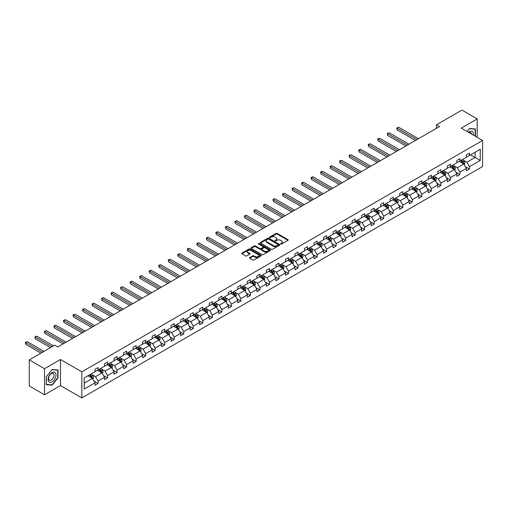 <?xml version="1.0" encoding="UTF-8"?>
<svg xmlns="http://www.w3.org/2000/svg" width="508" height="508" viewBox="0 0 508 508"><rect width="100%" height="100%" fill="white"/><g stroke="black" fill="none" stroke-linecap="round" stroke-linejoin="round"><path stroke-width="0.76" d="M280.778 244.031A0.591 0.343 0 0 0 281.616 244.031L287.979 240.354A0.845 0.489 0 0 0 288.226 240.005A0.845 0.489 0 0 0 287.979 239.662L277.197 233.432A0.845 0.489 0 0 0 275.996 233.432L269.634 237.109A0.591 0.343 0 0 0 270.472 237.592L271.291 237.115A2.711 1.568 0 0 1 275.126 237.115L276.028 237.636A2.711 1.568 0 0 1 276.822 238.741A2.711 1.568 0 0 1 276.028 239.852L275.203 240.328A0.591 0.343 0 0 0 276.041 240.811L276.866 240.335A2.711 1.568 0 0 1 280.702 240.335L281.597 240.856A2.711 1.568 0 0 1 282.391 241.96A2.711 1.568 0 0 1 281.597 243.065L280.778 243.542A0.591 0.343 0 0 0 280.778 244.031L280.778 243.542M249.695 257.581A0.845 0.489 0 0 0 249.447 257.924A0.845 0.489 0 0 0 249.695 258.274L252.717 260.02A0.845 0.489 0 0 0 253.917 260.02L260.985 255.937A0.845 0.489 0 0 0 261.233 255.588A0.845 0.489 0 0 0 260.985 255.245L250.203 249.015A0.845 0.489 0 0 0 249.003 249.015L241.935 253.098A0.845 0.489 0 0 0 241.687 253.448A0.845 0.489 0 0 0 241.935 253.79L245.586 255.899A0.845 0.489 0 0 0 246.786 255.899L249.815 254.152A0.845 0.489 0 0 0 250.063 253.809A0.845 0.489 0 0 0 249.815 253.46L247.999 252.419A2.267 1.308 0 0 1 247.339 251.492A2.267 1.308 0 0 1 248.736 250.279A2.267 1.308 0 0 1 251.206 250.565L258.305 254.667A2.267 1.308 0 0 1 258.972 255.588A2.267 1.308 0 0 1 257.569 256.8A2.267 1.308 0 0 1 255.099 256.515L253.917 255.835A0.845 0.489 0 0 0 252.717 255.835L249.695 257.581L249.695 258.274M60.484 359.493L44.52 368.706L29.261 359.899L29.261 385.978L44.52 394.786L60.484 385.572L81.845 397.91L81.845 371.824L60.484 359.493L60.484 385.572M477.196 137.338L477.196 118.904L461.232 128.118L482.6 140.456L81.845 371.824M477.196 118.904L461.937 110.09L436.448 124.809L436.448 128.333M29.261 359.899L54.743 345.186L57.798 346.945L439.503 126.568L436.448 124.809M271.355 249.257A0.845 0.489 0 0 0 272.555 249.257L279.622 245.18A0.845 0.489 0 0 0 279.87 244.831A0.845 0.489 0 0 0 279.622 244.488L268.84 238.258A0.845 0.489 0 0 0 267.64 238.258L260.566 242.341A0.845 0.489 0 0 0 260.318 242.684A0.845 0.489 0 0 0 260.566 243.034L271.355 249.257M258.737 244.157A0.591 0.343 0 0 1 259.34 244.24L259.34 243.535L270.307 249.866A0.845 0.489 0 0 1 270.554 250.209A0.845 0.489 0 0 1 270.307 250.558L263.233 254.641A0.845 0.489 0 0 1 262.039 254.641L251.25 248.412L251.25 247.72A0.845 0.489 0 0 0 251.003 248.069A0.845 0.489 0 0 0 251.25 248.412M251.25 247.72L254.279 245.974A0.845 0.489 0 0 1 255.473 245.974L259.848 248.501A0.845 0.489 0 0 0 261.048 248.501L263.055 247.339A0.845 0.489 0 0 0 263.303 246.996A0.845 0.489 0 0 0 263.055 246.647L258.502 244.018A0.591 0.343 0 0 1 259.34 243.535M44.52 368.706L44.52 394.786M84.195 377.939L95.002 371.704L95.002 369.341L98.057 367.582L98.057 369.945L104.527 366.205L104.527 363.842L107.575 362.083L107.575 364.446L114.046 360.705L114.046 358.35L117.1 356.584L117.1 358.946L123.571 355.213L123.571 352.85L126.625 351.085L126.625 353.447L133.096 349.714L133.096 347.351L136.144 345.586L136.144 347.948L142.615 344.214L142.615 341.852L145.669 340.093L145.669 342.449L152.14 338.715L152.14 336.353L155.194 334.594L155.194 336.956L161.665 333.216L161.665 330.854L164.713 329.095L164.713 331.457L171.183 327.717L171.183 325.361L174.238 323.596L174.238 325.958L180.708 322.224L180.708 319.862L183.763 318.097L183.763 320.459L190.233 316.725L190.233 314.363L193.281 312.598L193.281 314.96L199.752 311.226L199.752 308.864L202.806 307.105L202.806 309.467L209.277 305.727L209.277 303.365L212.331 301.606L212.331 303.968L218.802 300.228L218.802 297.872L221.85 296.107L221.85 298.469L228.321 294.735L228.321 292.373L231.375 290.608L231.375 292.97L237.846 289.236L237.846 286.874L240.9 285.109L240.9 287.471L247.371 283.737L247.371 281.375L250.419 279.616L250.419 281.972L256.889 278.238L256.889 275.876L259.944 274.117L259.944 276.479L266.414 272.739L266.414 270.377L269.469 268.618L269.469 270.98L275.939 267.24L275.939 264.884L278.987 263.119L278.987 265.481L285.458 261.747L285.458 259.385L288.512 257.62L288.512 259.982L294.983 256.248L294.983 253.886L298.031 252.12L298.031 254.483L304.502 250.749L304.502 248.387L307.556 246.628L307.556 248.984L314.027 245.25L314.027 242.888L317.081 241.129L317.081 243.491L323.552 239.751L323.552 237.388L326.6 235.629L326.6 237.992L333.07 234.258L333.07 231.896L336.125 230.13L336.125 232.493L342.595 228.759L342.595 226.397L345.65 224.631L345.65 226.993L352.12 223.26L352.12 220.897L355.168 219.139L355.168 221.494L361.639 217.761L361.639 215.398L364.693 213.639L364.693 216.002L371.164 212.261L371.164 209.899L374.218 208.14L374.218 210.502L380.689 206.762L380.689 204.406L383.737 202.641L383.737 205.003L390.207 201.27L390.207 198.907L393.262 197.142L393.262 199.504L399.733 195.77L399.733 193.408L402.787 191.643L402.787 194.005L409.257 190.271L409.257 187.909L412.305 186.15L412.305 188.506L418.776 184.772L418.776 182.41L421.83 180.651L421.83 183.013L428.301 179.273L428.301 176.911L431.355 175.152L431.355 177.514L437.826 173.78L437.826 171.418L440.874 169.653L440.874 172.015L447.345 168.281L447.345 165.919L450.399 164.154L450.399 166.516L456.87 162.782L456.87 160.42L459.924 158.655L459.924 161.017L466.395 157.283L466.395 154.921L469.443 153.162L469.443 155.524L480.25 149.282L480.25 160.42L469.443 166.656L469.443 169.018L466.395 170.783L466.395 168.421L459.924 172.155L459.924 174.517L456.87 176.282L456.87 173.92L450.399 177.654L450.399 180.016L447.345 181.775L447.345 179.419L440.874 183.153L440.874 185.515L437.826 187.274L437.826 184.912L431.355 188.652L431.355 191.014L428.301 192.773L428.301 190.411L421.83 194.151L421.83 196.507L418.776 198.272L418.776 195.91L412.305 199.644L412.305 202.006L409.257 203.771L409.257 201.409L402.787 205.143L402.787 207.505L399.733 209.271L399.733 206.908L393.262 210.642L393.262 213.004L390.207 214.763L390.207 212.401L383.737 216.141L383.737 218.504L380.689 220.262L380.689 217.9L374.218 221.64L374.218 223.996L371.164 225.762L371.164 223.399L364.693 227.133L364.693 229.495L361.639 231.261L361.639 228.898L355.168 232.632L355.168 234.994L352.12 236.76L352.12 234.398L345.65 238.131L345.65 240.494L342.595 242.252L342.595 239.897L336.125 243.63L336.125 245.993L333.07 247.752L333.07 245.389L326.6 249.13L326.6 251.492L323.552 253.251L323.552 250.889L317.081 254.629L317.081 256.984L314.027 258.75L314.027 256.388L307.556 260.121L307.556 262.484L304.502 264.249L304.502 261.887L298.031 265.62L298.031 267.983L294.983 269.748L294.983 267.386L288.512 271.12L288.512 273.482L285.458 275.241L285.458 272.879L278.987 276.619L278.987 278.981L275.939 280.74L275.939 278.378L269.469 282.118L269.469 284.474L266.414 286.239L266.414 283.877L259.944 287.611L259.944 289.973L256.889 291.738L256.889 289.376L250.419 293.11L250.419 295.472L247.371 297.237L247.371 294.875L240.9 298.609L240.9 300.971L237.846 302.73L237.846 300.374L231.375 304.108L231.375 306.47L228.321 308.229L228.321 305.867L221.85 309.607L221.85 311.969L218.802 313.728L218.802 311.366L212.331 315.106L212.331 317.462L209.277 319.227L209.277 316.865L202.806 320.599L202.806 322.961L199.752 324.726L199.752 322.364L193.281 326.098L193.281 328.46L190.233 330.225L190.233 327.863L183.763 331.597L183.763 333.959L180.708 335.718L180.708 333.362L174.238 337.096L174.238 339.458L171.183 341.217L171.183 338.855L164.713 342.595L164.713 344.957L161.665 346.716L161.665 344.354L155.194 348.088L155.194 350.45L152.14 352.215L152.14 349.853L145.669 353.587L145.669 355.949L142.615 357.715L142.615 355.352L136.144 359.086L136.144 361.448L133.096 363.207L133.096 360.851L126.625 364.585L126.625 366.947L123.571 368.706L123.571 366.344L117.1 370.084L117.1 372.447L114.046 374.205L114.046 371.843L107.575 375.583L107.575 377.939L104.527 379.705L104.527 377.342L98.057 381.076L98.057 383.438L95.002 385.204L95.002 382.841L84.195 389.077L84.195 377.939M81.845 397.91L482.6 166.535L482.6 140.456M97.441 370.294L101.962 372.904L95.491 376.638L91.954 374.599M95.491 376.638L98.057 381.076M101.962 372.904L104.527 377.342M95.002 371.138L95.491 371.424L98.057 369.945M106.966 364.795L111.487 367.405L105.016 371.138L101.479 369.1M105.016 371.138L107.575 375.583M111.487 367.405L114.046 371.843M104.527 365.639L105.016 365.925L107.575 364.446M116.491 359.296L121.006 361.906L114.535 365.639L111.004 363.601M114.535 365.639L117.1 370.084M121.006 361.906L123.571 366.344M114.046 360.147L114.535 360.426L117.1 358.946M126.009 353.803L130.531 356.406L124.06 360.147L120.523 358.102M124.06 360.147L126.625 364.585M130.531 356.406L133.096 360.851M123.571 354.647L124.06 354.927L126.625 353.447M135.534 348.304L140.056 350.907L133.585 354.647L130.048 352.609M133.585 354.647L136.144 359.086M140.056 350.907L142.615 355.352M133.096 349.148L133.585 349.428L136.144 347.948M145.059 342.805L149.574 345.415L143.104 349.148L139.573 347.11M143.104 349.148L145.669 353.587M149.574 345.415L152.14 349.853M142.615 343.649L143.104 343.935L145.669 342.449M154.578 337.306L159.099 339.915L152.629 343.649L149.092 341.611M152.629 343.649L155.194 348.088M159.099 339.915L161.665 344.354M152.14 338.15L152.629 338.436L155.194 336.956M164.103 331.807L168.618 334.416L162.147 338.15L158.617 336.112M162.147 338.15L164.713 342.595M168.618 334.416L171.183 338.855M161.665 332.651L162.147 332.937L164.713 331.457M173.628 326.307L178.143 328.917L171.672 332.657L168.142 330.613M171.672 332.657L174.238 337.096M178.143 328.917L180.708 333.362M171.183 327.158L171.672 327.438L174.238 325.958M183.147 320.815L187.668 323.418L181.197 327.158L177.66 325.114M181.197 327.158L183.763 331.597M187.668 323.418L190.233 327.863M180.708 321.659L181.197 321.939L183.763 320.459M192.672 315.316L197.187 317.925L190.716 321.659L187.185 319.621M190.716 321.659L193.281 326.098M197.187 317.925L199.752 322.364M190.233 316.16L190.716 316.44L193.281 314.96M202.197 309.816L206.712 312.426L200.241 316.16L196.71 314.122M200.241 316.16L202.806 320.599M206.712 312.426L209.277 316.865M199.752 310.661L200.241 310.947L202.806 309.467M211.715 304.317L216.237 306.927L209.766 310.661L206.229 308.623M209.766 310.661L212.331 315.106M216.237 306.927L218.802 311.366M209.277 305.162L209.766 305.448L212.331 303.968M221.24 298.818L225.755 301.428L219.285 305.162L215.754 303.124M219.285 305.162L221.85 309.607M225.755 301.428L228.321 305.867M218.802 299.669L219.285 299.949L221.85 298.469M230.765 293.326L235.28 295.929L228.81 299.669L225.279 297.625M228.81 299.669L231.375 304.108M235.28 295.929L237.846 300.374M228.321 294.17L228.81 294.45L231.375 292.97M240.284 287.826L244.805 290.43L238.335 294.17L234.798 292.132M238.335 294.17L240.9 298.609M244.805 290.43L247.371 294.875M237.846 288.671L238.335 288.95L240.9 287.471M249.809 282.327L254.324 284.937L247.853 288.671L244.323 286.633M247.853 288.671L250.419 293.11M254.324 284.937L256.889 289.376M247.371 283.172L247.853 283.458L250.419 281.972M259.334 276.828L263.849 279.438L257.378 283.172L253.848 281.134M257.378 283.172L259.944 287.611M263.849 279.438L266.414 283.877M256.889 277.673L257.378 277.959L259.944 276.479M268.853 271.329L273.374 273.939L266.903 277.673L263.366 275.634M266.903 277.673L269.469 282.118M273.374 273.939L275.939 278.378M266.414 272.174L266.903 272.459L269.469 270.98M278.378 265.83L282.892 268.44L276.422 272.174L272.891 270.135M276.422 272.174L278.987 276.619M282.892 268.44L285.458 272.879M275.939 266.681L276.422 266.96L278.987 265.481M287.903 260.337L292.418 262.941L285.947 266.681L282.416 264.636M285.947 266.681L288.512 271.12M292.418 262.941L294.983 267.386M285.458 261.182L285.947 261.461L288.512 259.982M297.421 254.838L301.942 257.448L295.472 261.182L291.935 259.144M295.472 261.182L298.031 265.62M301.942 257.448L304.502 261.887M294.983 255.683L295.472 255.962L298.031 254.483M306.946 249.339L311.461 251.949L304.99 255.683L301.46 253.644M304.99 255.683L307.556 260.121M311.461 251.949L314.027 256.388M304.502 250.184L304.99 250.469L307.556 248.984M316.471 243.84L320.986 246.45L314.516 250.184L310.985 248.145M314.516 250.184L317.081 254.629M320.986 246.45L323.552 250.889M314.027 244.685L314.516 244.97L317.081 243.491M325.99 238.341L330.511 240.951L324.041 244.685L320.504 242.646M324.041 244.685L326.6 249.13M330.511 240.951L333.07 245.389M323.552 239.192L324.041 239.471L326.6 237.992M335.515 232.848L340.03 235.452L333.559 239.192L330.029 237.147M333.559 239.192L336.125 243.63M340.03 235.452L342.595 239.897M333.07 233.693L333.559 233.972L336.125 232.493M345.04 227.349L349.555 229.953L343.084 233.693L339.554 231.654M343.084 233.693L345.65 238.131M349.555 229.953L352.12 234.398M342.595 228.194L343.084 228.473L345.65 226.993M354.559 221.85L359.08 224.46L352.609 228.194L349.072 226.155M352.609 228.194L355.168 232.632M359.08 224.46L361.639 228.898M352.12 222.695L352.609 222.974L355.168 221.494M364.084 216.351L368.598 218.961L362.128 222.695L358.597 220.656M362.128 222.695L364.693 227.133M368.598 218.961L371.164 223.399M361.639 217.195L362.128 217.481L364.693 216.002M373.609 210.852L378.123 213.462L371.653 217.195L368.122 215.157M371.653 217.195L374.218 221.64M378.123 213.462L380.689 217.9M371.164 211.696L371.653 211.982L374.218 210.502M383.127 205.353L387.648 207.963L381.178 211.696L377.641 209.658M381.178 211.696L383.737 216.141M387.648 207.963L390.207 212.401M380.689 206.204L381.178 206.483L383.737 205.003M392.652 199.86L397.167 202.463L390.696 206.204L387.166 204.159M390.696 206.204L393.262 210.642M397.167 202.463L399.733 206.908M390.207 200.704L390.696 200.984L393.262 199.504M402.177 194.361L406.692 196.971L400.221 200.704L396.691 198.666M400.221 200.704L402.787 205.143M406.692 196.971L409.257 201.409M399.733 195.205L400.221 195.485L402.787 194.005M411.696 188.862L416.217 191.472L409.746 195.205L406.21 193.167M409.746 195.205L412.305 199.644M416.217 191.472L418.776 195.91M409.257 189.706L409.746 189.992L412.305 188.506M421.221 183.363L425.736 185.972L419.265 189.706L415.735 187.668M419.265 189.706L421.83 194.151M425.736 185.972L428.301 190.411M418.776 184.207L419.265 184.493L421.83 183.013M430.746 177.864L435.261 180.473L428.79 184.207L425.26 182.169M428.79 184.207L431.355 188.652M435.261 180.473L437.826 184.912M428.301 178.714L428.79 178.994L431.355 177.514M440.265 172.371L444.786 174.974L438.315 178.714L434.778 176.67M438.315 178.714L440.874 183.153M444.786 174.974L447.345 179.419M437.826 173.215L438.315 173.495L440.874 172.015M449.79 166.872L454.304 169.475L447.834 173.215L444.303 171.171M447.834 173.215L450.399 177.654M454.304 169.475L456.87 173.92M447.345 167.716L447.834 167.996L450.399 166.516M459.315 161.373L463.829 163.982L457.359 167.716L453.828 165.678M457.359 167.716L459.924 172.155M463.829 163.982L466.395 168.421M456.87 162.217L457.359 162.496L459.924 161.017M470.605 154.851L475.12 157.461L466.884 162.217L463.347 160.179M466.884 162.217L469.443 166.656M480.25 160.42L475.12 157.461L475.12 152.241L480.25 149.282M466.395 156.718L466.884 157.004L469.443 155.524M84.195 383.159L92.437 378.403L87.922 375.793M92.437 378.403L95.002 382.841M465.385 166.675L469.443 169.018M455.86 172.174L459.924 174.517M446.341 177.673L450.399 180.016M436.817 183.172L440.874 185.515M427.291 188.665L431.355 191.014M417.773 194.164L421.83 196.507M408.248 199.663L412.305 202.006M398.723 205.162L402.787 207.505M389.204 210.661L393.262 213.004M379.679 216.16L383.737 218.504M370.154 221.653L374.218 223.996M360.636 227.152L364.693 229.495M351.111 232.651L355.168 234.994M341.592 238.15L345.65 240.494M332.067 243.649L336.125 245.993M322.542 249.142L326.6 251.492M313.023 254.641L317.081 256.984M303.498 260.14L307.556 262.484M293.973 265.64L298.031 267.983M284.455 271.139L288.512 273.482M274.93 276.638L278.987 278.981M265.405 282.13L269.469 284.474M255.886 287.63L259.944 289.973M246.361 293.129L250.419 295.472M236.836 298.628L240.9 300.971M227.317 304.127L231.375 306.47M217.792 309.626L221.85 311.969M208.267 315.119L212.331 317.462M198.749 320.618L202.806 322.961M189.224 326.117L193.281 328.46M179.699 331.616L183.763 333.959M170.18 337.115L174.238 339.458M160.655 342.608L164.713 344.957M151.13 348.107L155.194 350.45M141.611 353.606L145.669 355.949M132.086 359.105L136.144 361.448M122.561 364.604L126.625 366.947M113.043 370.103L117.1 372.447M103.518 375.596L107.575 377.939M93.993 381.095L98.057 383.438M475.456 136.328L475.456 129.019L469.57 128.492L467.131 131.521M58.039 377.869L58.039 370.015L52.153 369.487L46.26 376.815L46.26 384.67L52.153 385.197L58.039 377.869L57.734 377.692M281.013 244.113L281.597 243.77A2.711 1.568 0 0 0 282.391 242.665L282.391 241.96M276.822 238.741L276.822 239.446A2.711 1.568 0 0 1 276.028 240.557L275.438 240.894M287.979 239.662L287.979 240.354L277.197 234.137A0.845 0.489 0 0 0 275.996 234.137L269.869 237.674M279.622 244.488L279.622 245.18L268.84 238.963A0.845 0.489 0 0 0 267.64 238.963L260.579 243.04L260.566 242.341M278.124 245.072A0.591 0.343 0 0 0 278.124 244.589L268.656 239.122A0.591 0.343 0 0 0 267.818 239.122L266.948 239.624A2.711 1.568 0 0 0 266.154 240.735A2.711 1.568 0 0 0 266.948 241.84L273.418 245.574A2.711 1.568 0 0 0 277.254 245.574L278.124 245.072L278.124 245.777A0.591 0.343 0 0 0 278.295 245.535L278.295 244.831M266.154 240.735L266.154 241.44A2.711 1.568 0 0 0 266.948 242.545L266.948 241.84M278.124 245.777L277.254 246.278A2.711 1.568 0 0 1 273.418 246.278L266.948 242.545M251.263 248.418L254.279 246.678L254.279 245.974M263.303 246.996L263.303 247.701A0.845 0.489 0 0 1 263.055 248.044L261.048 249.206A0.845 0.489 0 0 1 259.848 249.206L255.473 246.678A0.845 0.489 0 0 0 254.279 246.678M259.34 244.24L270.294 250.565M264.389 251.117A2.267 1.308 0 0 0 266.859 251.403A2.267 1.308 0 0 0 268.256 250.196A2.267 1.308 0 0 0 267.595 249.269L265.093 247.821A0.845 0.489 0 0 0 263.893 247.821L261.887 248.984A0.845 0.489 0 0 0 261.639 249.326A0.845 0.489 0 0 0 261.887 249.676L264.389 251.117L264.389 251.822A2.267 1.308 0 0 0 266.859 252.108A2.267 1.308 0 0 0 268.256 250.901L268.256 250.196M261.639 249.326L261.639 250.031A0.845 0.489 0 0 0 261.887 250.381L261.887 249.676M264.389 251.822L261.887 250.381M258.972 255.588L258.972 256.292A2.267 1.308 0 0 1 257.569 257.505A2.267 1.308 0 0 1 255.099 257.219L253.917 256.54A0.845 0.489 0 0 0 252.717 256.54L249.701 258.28M247.339 251.492L247.339 252.197A2.267 1.308 0 0 0 247.999 253.124L247.999 252.419M249.815 253.46L249.815 254.152L247.999 253.124M260.985 255.245L260.985 255.937L250.203 249.72A0.845 0.489 0 0 0 249.003 249.72L241.948 253.797M51.524 384.835L52.153 385.197M464.293 164.782L464.852 163.163A2.286 1.321 -120 0 0 464.121 161.214L462.756 159.385M460.299 161.938L459.702 161.144M418.471 138.709L398.653 127.267L397.129 128.149L397.129 129.908L415.423 140.475M462.89 163.684L463.62 163.259A2.286 1.321 -120 0 0 462.966 161.881L461.594 160.052M461.023 160.382L462.528 162.401A1.168 0.673 60 0 1 462.744 162.751L463.62 163.259M460.864 160.477L462.229 162.306A2.286 1.321 60 0 1 462.801 163.386M397.129 129.908L396.792 127.953L416.947 139.592M396.792 127.953L398.653 127.267M454.768 170.282L455.333 168.662A2.286 1.321 -120 0 0 454.603 166.713L453.231 164.884M450.774 167.437L450.177 166.643M408.953 144.208L389.128 132.766L387.604 133.648L387.604 135.407L405.898 145.967M453.365 169.183L454.095 168.758A2.286 1.321 -120 0 0 453.441 167.38L452.069 165.551M451.498 165.881L453.009 167.894A1.168 0.673 60 0 1 453.219 168.25L454.095 168.758M451.339 165.976L452.711 167.805A2.286 1.321 60 0 1 453.282 168.885M387.604 135.407L387.267 133.452L407.422 145.091M387.267 133.452L389.128 132.766M445.249 175.781L445.808 174.155A2.286 1.321 -120 0 0 445.078 172.212L443.706 170.383M441.249 172.936L440.658 172.142M399.428 149.708L379.609 138.265L378.079 139.141L378.079 140.906L396.373 151.467M443.84 174.676L444.576 174.257A2.286 1.321 -120 0 0 443.916 172.879L442.551 171.05M441.973 171.38L443.484 173.393A1.168 0.673 60 0 1 443.694 173.749L444.576 174.257M441.814 171.475L443.186 173.304A2.286 1.321 60 0 1 443.757 174.384M378.079 140.906L377.742 138.951L397.904 150.59M377.742 138.951L379.609 138.265M473.31 135.09A5.613 3.238 120 0 0 468.541 132.34M471.424 134.004A3.842 2.216 120 0 0 470.643 132.537A3.842 2.216 120 0 0 468.979 132.588M467.144 131.534L469.443 128.67L475.151 129.178L475.151 136.157M474.777 128.962L475.151 129.178M55.461 377.577A5.613 3.238 120 0 0 54.013 372.161A5.613 3.238 120 0 0 48.59 376.968A5.613 3.238 120 0 0 50.044 382.384A5.613 3.238 120 0 0 55.461 377.577M53.657 377.063A3.842 2.216 120 0 0 53.226 373.526A3.842 2.216 120 0 0 48.952 376.644A3.842 2.216 120 0 0 49.384 380.181A3.842 2.216 120 0 0 53.657 377.063M46.317 384.372L46.317 376.765L52.026 369.665L57.734 370.173L57.734 377.781L52.026 384.88L46.26 384.34M57.36 369.951L57.734 370.173M435.724 181.28L436.283 179.654A2.286 1.321 -120 0 0 435.553 177.705L434.188 175.876M431.73 178.435L431.133 177.641M389.903 155.207L370.084 143.758L368.56 144.64L368.56 146.406L386.855 156.966M434.321 180.175L435.051 179.756A2.286 1.321 -120 0 0 434.397 178.378L433.026 176.549M432.454 176.879L433.959 178.892A1.168 0.673 60 0 1 434.175 179.248L435.051 179.756M432.295 176.968L433.661 178.803A2.286 1.321 60 0 1 434.232 179.883M368.56 146.406L368.224 144.45L388.379 156.083M368.224 144.45L370.084 143.758M426.199 186.773L426.764 185.153A2.286 1.321 -120 0 0 426.034 183.204L424.663 181.375M422.205 183.934L421.608 183.14M380.384 160.699L360.559 149.257L359.035 150.139L359.035 151.905L377.33 162.465M424.796 185.674L425.526 185.249A2.286 1.321 -120 0 0 424.872 183.877L423.501 182.048M422.929 182.378L424.44 184.391A1.168 0.673 60 0 1 424.65 184.747L425.526 185.249M422.77 182.467L424.142 184.296A2.286 1.321 60 0 1 424.713 185.376M359.035 151.905L358.699 149.949L378.854 161.582M358.699 149.949L360.559 149.257M416.681 192.272L417.239 190.652A2.286 1.321 -120 0 0 416.509 188.703L415.138 186.874M412.68 189.427L412.09 188.639M370.859 166.199L351.041 154.756L349.51 155.638L349.51 157.397L367.805 167.964M415.271 191.173L416.008 190.748A2.286 1.321 -120 0 0 415.347 189.376L413.982 187.541M413.404 187.877L414.915 189.89A1.168 0.673 60 0 1 415.125 190.24L416.008 190.748M413.245 187.966L414.617 189.795A2.286 1.321 60 0 1 415.188 190.875M349.51 157.397L349.174 155.442L369.335 167.081M349.174 155.442L351.041 154.756M407.156 197.771L407.714 196.151A2.286 1.321 -120 0 0 406.984 194.202L405.619 192.373M403.161 194.926L402.565 194.132M361.334 171.698L341.516 160.255L339.992 161.138L339.992 162.897L358.286 173.463M405.752 196.672L406.483 196.247A2.286 1.321 -120 0 0 405.829 194.869L404.457 193.04M403.885 193.37L405.39 195.383A1.168 0.673 60 0 1 405.606 195.739L406.483 196.247M403.727 193.465L405.092 195.294A2.286 1.321 60 0 1 405.663 196.374M339.992 162.897L339.655 160.941L359.81 172.58M339.655 160.941L341.516 160.255M397.631 203.27L398.196 201.651A2.286 1.321 -120 0 0 397.466 199.701L396.094 197.872M393.637 200.425L393.04 199.631M351.815 177.197L331.991 165.754L330.467 166.637L330.467 168.396L348.761 178.956M396.227 202.171L396.958 201.746A2.286 1.321 -120 0 0 396.304 200.368L394.932 198.539M394.36 198.869L395.872 200.882A1.168 0.673 60 0 1 396.081 201.238L396.958 201.746M394.202 198.965L395.573 200.793A2.286 1.321 60 0 1 396.145 201.873M330.467 168.396L330.13 166.44L350.285 178.079M330.13 166.44L331.991 165.754M388.112 208.769L388.671 207.143A2.286 1.321 -120 0 0 387.941 205.2L386.569 203.365M384.111 205.924L383.521 205.13M342.29 182.696L322.472 171.253L320.942 172.129L320.942 173.895L339.236 184.455M386.702 207.664L387.439 207.245A2.286 1.321 -120 0 0 386.785 205.867L385.413 204.038M384.835 204.368L386.347 206.381A1.168 0.673 60 0 1 386.556 206.737L387.439 207.245M384.677 204.464L386.048 206.292A2.286 1.321 60 0 1 386.62 207.372M320.942 173.895L320.605 171.939L340.766 183.572M320.605 171.939L322.472 171.253M378.587 214.268L379.146 212.642A2.286 1.321 -120 0 0 378.416 210.693L377.05 208.864M374.593 211.423L373.996 210.63M332.765 188.195L312.947 176.746L311.423 177.629L311.423 179.394L329.717 189.954M377.184 213.163L377.914 212.744A2.286 1.321 -120 0 0 377.26 211.366L375.888 209.537M375.317 209.868L376.822 211.88A1.168 0.673 60 0 1 377.038 212.236L377.914 212.744M375.158 209.956L376.523 211.785A2.286 1.321 60 0 1 377.095 212.871M311.423 179.394L311.087 177.438L331.241 189.071M311.087 177.438L312.947 176.746M369.062 219.761L369.627 218.142A2.286 1.321 -120 0 0 368.897 216.192L367.525 214.363M365.068 216.922L364.471 216.129M323.247 193.688L303.422 182.245L301.898 183.128L301.898 184.887L320.192 195.453M367.659 218.662L368.389 218.237A2.286 1.321 -120 0 0 367.735 216.865L366.363 215.036M365.792 215.367L367.303 217.38A1.168 0.673 60 0 1 367.513 217.735L368.389 218.237M365.633 215.456L367.005 217.284A2.286 1.321 60 0 1 367.576 218.364M301.898 184.887L301.561 182.931L321.716 194.57M301.561 182.931L303.422 182.245M359.543 225.26L360.102 223.641A2.286 1.321 -120 0 0 359.372 221.691L358 219.862M355.543 222.415L354.952 221.621M313.722 199.187L293.903 187.744L292.373 188.627L292.373 190.386L310.667 200.952M358.134 224.161L358.87 223.736A2.286 1.321 -120 0 0 358.216 222.358L356.845 220.529M356.267 220.859L357.778 222.879A1.168 0.673 60 0 1 357.988 223.228L358.87 223.736M356.108 220.955L357.48 222.783A2.286 1.321 60 0 1 358.051 223.863M292.373 190.386L292.036 188.43L312.198 200.069M292.036 188.43L293.903 187.744M350.018 230.759L350.577 229.14A2.286 1.321 -120 0 0 349.853 227.19L348.482 225.361M346.024 227.914L345.427 227.12M304.197 204.686L284.378 193.243L282.854 194.126L282.854 195.885L301.149 206.445M348.615 229.66L349.345 229.235A2.286 1.321 -120 0 0 348.691 227.857L347.32 226.028M346.748 226.358L348.253 228.371A1.168 0.673 60 0 1 348.469 228.727L349.345 229.235M346.589 226.454L347.961 228.282A2.286 1.321 60 0 1 348.526 229.362M282.854 195.885L282.518 193.929L302.673 205.569M282.518 193.929L284.378 193.243M340.493 236.258L341.059 234.632A2.286 1.321 -120 0 0 340.328 232.689L338.957 230.861M336.499 233.413L335.902 232.62M294.678 210.185L274.853 198.742L273.329 199.619L273.329 201.384L291.624 211.944M339.09 235.153L339.82 234.734A2.286 1.321 -120 0 0 339.166 233.356L337.795 231.527M337.223 231.858L338.734 233.871A1.168 0.673 60 0 1 338.944 234.226L339.82 234.734M337.064 231.953L338.436 233.782A2.286 1.321 60 0 1 339.007 234.861M273.329 201.384L272.993 199.428L293.148 211.068M272.993 199.428L274.853 198.742M330.975 241.757L331.534 240.132A2.286 1.321 -120 0 0 330.803 238.189L329.432 236.353M326.974 238.912L326.384 238.119M285.153 215.684L265.335 204.241L263.804 205.118L263.804 206.883L282.099 217.443M329.565 240.652L330.302 240.233A2.286 1.321 -120 0 0 329.648 238.855L328.276 237.026M327.698 237.357L329.209 239.37A1.168 0.673 60 0 1 329.419 239.725L330.302 240.233M327.539 237.446L328.911 239.281A2.286 1.321 60 0 1 329.482 240.36M263.804 206.883L263.468 204.927L283.629 216.56M263.468 204.927L265.335 204.241M321.45 247.25L322.015 245.631A2.286 1.321 -120 0 0 321.285 243.681L319.913 241.852M317.456 244.411L316.859 243.618M275.628 221.177L255.81 209.734L254.286 210.617L254.286 212.382L272.58 222.942M320.046 246.151L320.777 245.726A2.286 1.321 -120 0 0 320.123 244.354L318.751 242.526M318.179 242.856L319.684 244.869A1.168 0.673 60 0 1 319.9 245.224L320.777 245.726M318.021 242.945L319.392 244.773A2.286 1.321 60 0 1 319.957 245.859M254.286 212.382L253.949 210.426L274.104 222.059M253.949 210.426L255.81 209.734M311.925 252.749L312.49 251.13A2.286 1.321 -120 0 0 311.76 249.18L310.388 247.352M307.931 249.904L307.334 249.117M266.109 226.676L246.285 215.233L244.761 216.116L244.761 217.875L263.055 228.441M310.521 251.651L311.252 251.225A2.286 1.321 -120 0 0 310.598 249.853L309.226 248.018M308.654 248.355L310.166 250.368A1.168 0.673 60 0 1 310.375 250.717L311.252 251.225M308.496 248.444L309.867 250.273A2.286 1.321 60 0 1 310.439 251.352M244.761 217.875L244.424 215.919L264.579 227.559M244.424 215.919L246.285 215.233M302.406 258.248L302.965 256.629A2.286 1.321 -120 0 0 302.235 254.679L300.863 252.851M298.406 255.403L297.815 254.61M256.584 232.175L236.766 220.732L235.236 221.615L235.236 223.374L253.53 233.94M300.996 257.15L301.733 256.724A2.286 1.321 -120 0 0 301.079 255.346L299.707 253.517M299.129 253.848L300.641 255.861A1.168 0.673 60 0 1 300.85 256.216L301.733 256.724M298.971 253.943L300.342 255.772A2.286 1.321 60 0 1 300.914 256.851M235.236 223.374L234.906 221.418L255.06 233.058M234.906 221.418L236.766 220.732M292.881 263.747L293.446 262.128A2.286 1.321 -120 0 0 292.716 260.179L291.344 258.35M288.887 260.902L288.29 260.109M247.059 237.674L227.241 226.231L225.717 227.114L225.717 228.873L244.011 239.433M291.478 262.649L292.208 262.223A2.286 1.321 -120 0 0 291.554 260.845L290.182 259.017M289.611 259.347L291.116 261.36A1.168 0.673 60 0 1 291.332 261.715L292.208 262.223M289.452 259.442L290.824 261.271A2.286 1.321 60 0 1 291.389 262.35M225.717 228.873L225.381 226.917L245.535 238.557M225.381 226.917L227.241 226.231M283.356 269.246L283.921 267.621A2.286 1.321 -120 0 0 283.191 265.678L281.819 263.843M279.362 266.402L278.765 265.608M237.541 243.173L217.716 231.731L216.192 232.607L216.192 234.372L234.486 244.932M281.953 268.141L282.683 267.722A2.286 1.321 -120 0 0 282.029 266.344L280.657 264.516M280.086 264.846L281.597 266.859A1.168 0.673 60 0 1 281.807 267.214L282.683 267.722M279.927 264.941L281.299 266.77A2.286 1.321 60 0 1 281.87 267.849M216.192 234.372L215.856 232.416L236.01 244.05M215.856 232.416L217.716 231.731M273.837 274.745L274.396 273.12A2.286 1.321 -120 0 0 273.666 271.17L272.294 269.342M269.837 271.901L269.246 271.107M228.016 248.672L208.197 237.223L206.667 238.106L206.667 239.871L224.961 250.431M272.428 273.641L273.164 273.221A2.286 1.321 -120 0 0 272.51 271.844L271.139 270.015M270.567 270.345L272.072 272.358A1.168 0.673 60 0 1 272.282 272.713L273.164 273.221M270.402 270.434L271.774 272.263A2.286 1.321 60 0 1 272.345 273.348M206.667 239.871L206.337 237.915L226.492 249.549M206.337 237.915L208.197 237.223M264.312 280.238L264.878 278.619A2.286 1.321 -120 0 0 264.147 276.669L262.776 274.841M260.318 277.4L259.721 276.606M218.491 254.165L198.672 242.722L197.148 243.605L197.148 245.37L215.443 255.93M262.909 279.14L263.639 278.714A2.286 1.321 -120 0 0 262.985 277.343L261.614 275.514M261.042 275.844L262.547 277.857A1.168 0.673 60 0 1 262.763 278.213L263.639 278.714M260.883 275.933L262.255 277.762A2.286 1.321 60 0 1 262.82 278.841M197.148 245.37L196.812 243.408L216.967 255.048M196.812 243.408L198.672 242.722M254.787 285.737L255.353 284.118A2.286 1.321 -120 0 0 254.622 282.169L253.251 280.34M250.793 282.892L250.196 282.099M208.972 259.664L189.147 248.221L187.623 249.104L187.623 250.863L205.918 261.43M253.384 284.639L254.114 284.213A2.286 1.321 -120 0 0 253.46 282.842L252.089 281.007M251.517 281.343L253.028 283.356A1.168 0.673 60 0 1 253.238 283.705L254.114 284.213M251.358 281.432L252.73 283.261A2.286 1.321 60 0 1 253.301 284.34M187.623 250.863L187.287 248.907L207.442 260.547M187.287 248.907L189.147 248.221M245.269 291.236L245.828 289.617A2.286 1.321 -120 0 0 245.097 287.668L243.726 285.839M241.268 288.392L240.678 287.598M199.447 265.163L179.629 253.721L178.098 254.603L178.098 256.362L196.393 266.929M243.859 290.138L244.596 289.712A2.286 1.321 -120 0 0 243.942 288.334L242.57 286.506M241.999 286.836L243.503 288.849A1.168 0.673 60 0 1 243.713 289.204L244.596 289.712M241.833 286.931L243.205 288.76A2.286 1.321 60 0 1 243.776 289.839M178.098 256.362L177.768 254.406L197.923 266.046M177.768 254.406L179.629 253.721M235.744 296.736L236.309 295.11A2.286 1.321 -120 0 0 235.579 293.167L234.207 291.338M231.75 293.891L231.153 293.097M189.922 270.662L170.104 259.22L168.58 260.096L168.58 261.861L186.874 272.421M234.34 295.631L235.071 295.212A2.286 1.321 -120 0 0 234.417 293.834L233.045 292.005M232.474 292.335L233.978 294.348A1.168 0.673 60 0 1 234.194 294.704L235.071 295.212M232.315 292.43L233.686 294.259A2.286 1.321 60 0 1 234.251 295.339M168.58 261.861L168.243 259.906L188.398 271.545M168.243 259.906L170.104 259.22M226.225 302.235L226.784 300.609A2.286 1.321 -120 0 0 226.054 298.666L224.682 296.831M222.225 299.39L221.628 298.596M180.404 276.161L160.579 264.719L159.055 265.595L159.055 267.36L177.349 277.92M224.815 301.13L225.546 300.711A2.286 1.321 -120 0 0 224.892 299.333L223.52 297.504M222.949 297.834L224.46 299.847A1.168 0.673 60 0 1 224.669 300.203L225.546 300.711M222.79 297.923L224.161 299.758A2.286 1.321 60 0 1 224.733 300.838M159.055 267.36L158.718 265.405L178.873 277.038M158.718 265.405L160.579 264.719M216.7 307.727L217.259 306.108A2.286 1.321 -120 0 0 216.529 304.159L215.157 302.33M212.7 304.889L212.109 304.095M170.879 281.654L151.06 270.212L149.53 271.094L149.53 272.859L167.824 283.42M215.29 306.629L216.027 306.203A2.286 1.321 -120 0 0 215.373 304.832L214.001 303.003M213.43 303.333L214.935 305.346A1.168 0.673 60 0 1 215.144 305.702L216.027 306.203M213.265 303.422L214.636 305.251A2.286 1.321 60 0 1 215.208 306.337M149.53 272.859L149.2 270.904L169.355 282.537M149.2 270.904L151.06 270.212M207.175 313.226L207.74 311.607A2.286 1.321 -120 0 0 207.01 309.658L205.638 307.829M203.181 310.382L202.584 309.594M161.353 287.153L141.535 275.711L140.011 276.593L140.011 278.352L158.306 288.919M205.772 312.128L206.502 311.702A2.286 1.321 -120 0 0 205.848 310.331L204.476 308.502M203.905 308.832L205.41 310.845A1.168 0.673 60 0 1 205.626 311.194L206.502 311.702M203.746 308.921L205.118 310.75A2.286 1.321 60 0 1 205.683 311.829M140.011 278.352L139.675 276.396L159.829 288.036M139.675 276.396L141.535 275.711M197.656 318.726L198.215 317.106A2.286 1.321 -120 0 0 197.485 315.157L196.113 313.328M193.656 315.881L193.059 315.087M151.835 292.652L132.01 281.21L130.486 282.092L130.486 283.851L148.781 294.418M196.247 317.627L196.977 317.202A2.286 1.321 -120 0 0 196.323 315.824L194.951 313.995M194.38 314.325L195.891 316.344A1.168 0.673 60 0 1 196.101 316.694L196.977 317.202M194.221 314.42L195.593 316.249A2.286 1.321 60 0 1 196.164 317.329M130.486 283.851L130.15 281.896L150.304 293.535M130.15 281.896L132.01 281.21M188.131 324.225L188.69 322.605A2.286 1.321 -120 0 0 187.96 320.656L186.588 318.827M184.131 321.38L183.54 320.586M142.31 298.152L122.492 286.709L120.961 287.591L120.961 289.35L139.262 299.911M186.722 323.126L187.458 322.701A2.286 1.321 -120 0 0 186.804 321.323L185.433 319.494M184.861 319.824L186.366 321.837A1.168 0.673 60 0 1 186.576 322.193L187.458 322.701M184.696 319.919L186.068 321.748A2.286 1.321 60 0 1 186.639 322.828M120.961 289.35L120.631 287.395L140.786 299.034M120.631 287.395L122.492 286.709M178.606 329.724L179.172 328.098A2.286 1.321 -120 0 0 178.441 326.155L177.07 324.326M174.612 326.879L174.015 326.085M132.791 303.651L112.967 292.208L111.442 293.084L111.442 294.85L129.737 305.41M177.203 328.619L177.933 328.2A2.286 1.321 -120 0 0 177.279 326.822L175.908 324.993M175.336 325.323L176.841 327.336A1.168 0.673 60 0 1 177.057 327.692L177.933 328.2M175.177 325.418L176.549 327.247A2.286 1.321 60 0 1 177.114 328.327M111.442 294.85L111.106 292.894L131.261 304.527M111.106 292.894L112.967 292.208M169.088 335.223L169.647 333.597A2.286 1.321 -120 0 0 168.916 331.648L167.545 329.819M165.087 332.378L164.49 331.584M123.266 309.15L103.442 297.701L101.918 298.583L101.918 300.349L120.212 310.909M167.678 334.118L168.408 333.699A2.286 1.321 -120 0 0 167.754 332.321L166.389 330.492M165.811 330.822L167.322 332.835A1.168 0.673 60 0 1 167.532 333.191L168.408 333.699M165.652 330.911L167.024 332.746A2.286 1.321 60 0 1 167.596 333.826M101.918 300.349L101.581 298.393L121.742 310.026M101.581 298.393L103.442 297.701M159.563 340.716L160.122 339.096A2.286 1.321 -120 0 0 159.391 337.147L158.02 335.318M155.562 337.877L154.972 337.083M113.741 314.642L93.923 303.2L92.392 304.082L92.392 305.848L110.693 316.408M158.153 339.617L158.89 339.192A2.286 1.321 -120 0 0 158.236 337.82L156.864 335.991M156.293 336.321L157.798 338.334A1.168 0.673 60 0 1 158.007 338.69L158.89 339.192M156.127 336.41L157.499 338.239A2.286 1.321 60 0 1 158.071 339.319M92.392 305.848L92.062 303.892L112.217 315.525M92.062 303.892L93.923 303.2M150.038 346.215L150.603 344.595A2.286 1.321 -120 0 0 149.873 342.646L148.501 340.817M146.044 343.37L145.447 342.576M104.223 320.142L84.398 308.699L82.874 309.582L82.874 311.341L101.168 321.907M148.634 345.116L149.365 344.691A2.286 1.321 -120 0 0 148.711 343.319L147.339 341.484M146.768 341.82L148.273 343.833A1.168 0.673 60 0 1 148.488 344.183L149.365 344.691M146.609 341.909L147.98 343.738A2.286 1.321 60 0 1 148.546 344.818M82.874 311.341L82.537 309.385L102.692 321.024M82.537 309.385L84.398 308.699M140.519 351.714L141.078 350.095A2.286 1.321 -120 0 0 140.348 348.145L138.976 346.316M136.519 348.869L135.928 348.075M94.698 325.641L74.879 314.198L73.349 315.081L73.349 316.84L91.643 327.406M139.109 350.615L139.84 350.19A2.286 1.321 -120 0 0 139.186 348.812L137.82 346.983M137.243 347.313L138.754 349.326A1.168 0.673 60 0 1 138.963 349.682L139.84 350.19M137.084 347.409L138.455 349.237A2.286 1.321 60 0 1 139.027 350.317M73.349 316.84L73.012 314.884L93.174 326.523M73.012 314.884L74.879 314.198M130.994 357.213L131.553 355.594A2.286 1.321 -120 0 0 130.823 353.644L129.457 351.815M126.994 354.368L126.403 353.574M85.173 331.14L65.354 319.697L63.83 320.573L63.83 322.339L82.125 332.899M129.584 356.108L130.321 355.689A2.286 1.321 -120 0 0 129.667 354.311L128.295 352.482M127.724 352.812L129.229 354.825A1.168 0.673 60 0 1 129.438 355.181L130.321 355.689M127.565 352.908L128.93 354.736A2.286 1.321 60 0 1 129.502 355.816M63.83 322.339L63.494 320.383L83.649 332.022M63.494 320.383L65.354 319.697M121.469 362.712L122.034 361.086A2.286 1.321 -120 0 0 121.304 359.143L119.932 357.308M117.475 359.867L116.878 359.073M75.654 336.639L55.829 325.196L54.305 326.072L54.305 327.838L72.6 338.398M120.066 361.607L120.796 361.188A2.286 1.321 -120 0 0 120.142 359.81L118.77 357.981M118.199 358.311L119.704 360.324A1.168 0.673 60 0 1 119.92 360.68L120.796 361.188M118.04 358.407L119.412 360.236A2.286 1.321 60 0 1 119.977 361.315M54.305 327.838L53.969 325.882L74.124 337.515M53.969 325.882L55.829 325.196M111.951 368.205L112.509 366.585A2.286 1.321 -120 0 0 111.779 364.636L110.407 362.807M107.95 365.366L107.359 364.573M66.129 342.132L46.311 330.689L44.78 331.572L44.78 333.337L63.075 343.897M110.541 367.106L111.277 366.687A2.286 1.321 -120 0 0 110.617 365.309L109.252 363.48M108.674 363.811L110.185 365.824A1.168 0.673 60 0 1 110.395 366.179L111.277 366.687M108.515 363.899L109.887 365.728A2.286 1.321 60 0 1 110.458 366.814M44.78 333.337L44.444 331.381L64.605 343.014M44.444 331.381L46.311 330.689M102.426 373.704L102.984 372.085A2.286 1.321 -120 0 0 102.254 370.135L100.889 368.306M98.425 370.865L97.834 370.072M53.556 345.872L36.786 336.188L35.262 337.071L35.262 338.83L50.502 347.631M101.016 372.605L101.752 372.18A2.286 1.321 -120 0 0 101.098 370.808L99.727 368.979M99.155 369.31L100.66 371.323A1.168 0.673 60 0 1 100.876 371.672L101.752 372.18M98.997 369.399L100.362 371.227A2.286 1.321 60 0 1 100.933 372.307M35.262 338.83L34.925 336.874L52.026 346.754M34.925 336.874L36.786 336.188M92.901 379.203L93.466 377.584A2.286 1.321 -120 0 0 92.735 375.634L91.364 373.805M88.906 376.358L88.309 375.564M44.031 351.371L27.261 341.687L25.737 342.57L25.737 344.329L40.977 353.13M91.497 378.104L92.227 377.679A2.286 1.321 -120 0 0 91.573 376.301L90.202 374.472M89.63 374.802L91.142 376.822A1.168 0.673 60 0 1 91.351 377.171L92.227 377.679M89.472 374.898L90.843 376.726A2.286 1.321 60 0 1 91.408 377.806M25.737 344.329L25.4 342.373L42.507 352.247M25.4 342.373L27.261 341.687M281.597 243.77L281.597 243.065M275.203 240.811L275.203 240.328M276.028 240.557L276.028 239.852M269.634 237.592L269.634 237.109M275.996 234.137L275.996 233.432M277.197 234.137L277.197 233.432M267.64 238.963L267.64 238.258M268.84 238.963L268.84 238.258M273.418 246.278L273.418 245.574M277.254 246.278L277.254 245.574M255.473 246.678L255.473 245.974M259.848 249.206L259.848 248.501M261.048 249.206L261.048 248.501M263.055 248.044L263.055 247.339M270.307 250.558L270.307 249.866M252.717 256.54L252.717 255.835M253.917 256.54L253.917 255.835M255.099 257.219L255.099 256.515M241.935 253.79L241.935 253.098M249.003 249.72L249.003 249.015M250.203 249.72L250.203 249.015M463.664 163.887L464.839 163.208M462.966 161.881L464.121 161.214M461.582 162.681L462.229 162.306M454.139 169.38L455.314 168.707M453.441 167.38L454.603 166.713M452.056 168.18L452.711 167.805M444.621 174.879L445.795 174.2M443.916 172.879L445.078 172.212M442.538 173.679L443.186 173.304M435.096 180.378L436.27 179.699M434.397 178.378L435.553 177.705M433.013 179.178L433.661 178.803M425.571 185.877L426.745 185.198M424.872 183.877L426.034 183.204M423.488 184.677L424.142 184.296M416.052 191.376L417.227 190.697M415.347 189.376L416.509 188.703M413.969 190.17L414.617 189.795M406.527 196.875L407.702 196.196M405.829 194.869L406.984 194.202M404.444 195.669L405.092 195.294M397.002 202.368L398.177 201.695M396.304 200.368L397.466 199.701M394.919 201.168L395.573 200.793M387.483 207.867L388.658 207.188M386.785 205.867L387.941 205.2M385.401 206.667L386.048 206.292M377.958 213.366L379.133 212.687M377.26 211.366L378.416 210.693M375.876 212.166L376.523 211.785M368.433 218.865L369.608 218.186M367.735 216.865L368.897 216.192M366.351 217.659L367.005 217.284M358.915 224.365L360.089 223.685M358.216 222.358L359.372 221.691M356.832 223.158L357.48 222.783M349.39 229.857L350.564 229.184M348.691 227.857L349.853 227.19M347.307 228.657L347.961 228.282M339.865 235.356L341.039 234.677M339.166 233.356L340.328 232.689M337.782 234.156L338.436 233.782M330.346 240.856L331.521 240.176M329.648 238.855L330.803 238.189M328.263 239.655L328.911 239.281M320.821 246.355L321.996 245.675M320.123 244.354L321.285 243.681M318.738 245.154L319.392 244.773M311.296 251.854L312.471 251.174M310.598 249.853L311.76 249.18M309.213 250.647L309.867 250.273M301.777 257.353L302.952 256.673M301.079 255.346L302.235 254.679M299.695 256.146L300.342 255.772M292.252 262.846L293.427 262.172M291.554 260.845L292.716 260.179M290.17 261.645L290.824 261.271M282.727 268.345L283.909 267.665M282.029 266.344L283.191 265.678M280.645 267.144L281.299 266.77M273.209 273.844L274.384 273.164M272.51 271.844L273.666 271.17M271.126 272.644L271.774 272.263M263.684 279.343L264.858 278.663M262.985 277.343L264.147 276.669M261.601 278.136L262.255 277.762M254.159 284.842L255.34 284.163M253.46 282.842L254.622 282.169M252.076 283.635L252.73 283.261M244.64 290.335L245.815 289.662M243.942 288.334L245.097 287.668M242.557 289.135L243.205 288.76M235.115 295.834L236.29 295.154M234.417 293.834L235.579 293.167M233.032 294.634L233.686 294.259M225.596 301.333L226.771 300.653M224.892 299.333L226.054 298.666M223.507 300.133L224.161 299.758M216.071 306.832L217.246 306.153M215.373 304.832L216.529 304.159M213.989 305.632L214.636 305.251M206.546 312.331L207.721 311.652M205.848 310.331L207.01 309.658M204.464 311.125L205.118 310.75M197.028 317.83L198.203 317.151M196.323 315.824L197.485 315.157M194.945 316.624L195.593 316.249M187.503 323.323L188.678 322.65M186.804 321.323L187.96 320.656M185.42 322.123L186.068 321.748M177.978 328.822L179.153 328.143M177.279 326.822L178.441 326.155M175.895 327.622L176.549 327.247M168.459 334.321L169.634 333.642M167.754 332.321L168.916 331.648M166.376 333.121L167.024 332.746M158.934 339.82L160.109 339.141M158.236 337.82L159.391 337.147M156.851 338.614L157.499 338.239M149.409 345.319L150.584 344.64M148.711 343.319L149.873 342.646M147.326 344.113L147.98 343.738M139.891 350.812L141.065 350.139M139.186 348.812L140.348 348.145M137.808 349.612L138.455 349.237M130.365 356.311L131.54 355.632M129.667 354.311L130.823 353.644M128.283 355.111L128.93 354.736M120.841 361.81L122.015 361.131M120.142 359.81L121.304 359.143M118.758 360.61L119.412 360.236M111.322 367.309L112.497 366.63M110.617 365.309L111.779 364.636M109.239 366.109L109.887 365.728M101.797 372.809L102.972 372.129M101.098 370.808L102.254 370.135M99.714 371.602L100.362 371.227M92.272 378.308L93.447 377.628M91.573 376.301L92.735 375.634M90.189 377.101L90.843 376.726"/></g></svg>
